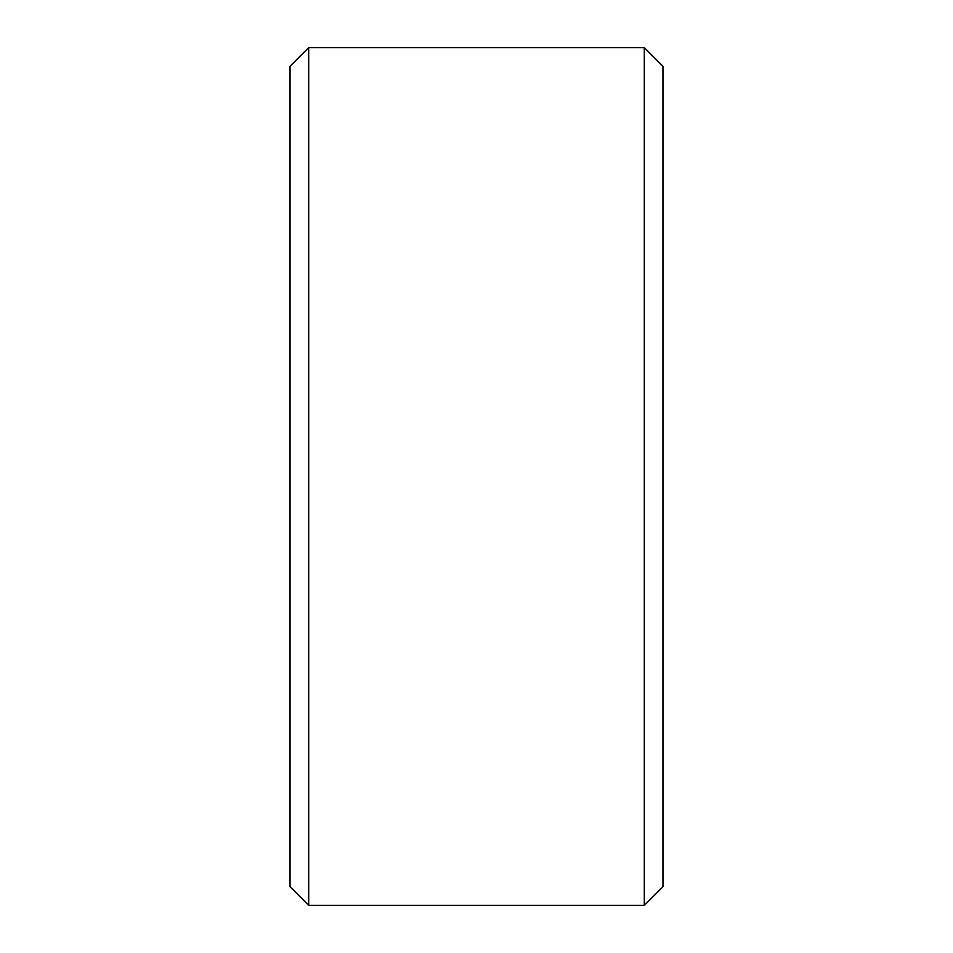 <?xml version="1.0" encoding="UTF-8"?>
<svg xmlns="http://www.w3.org/2000/svg" width="953" height="953" viewBox="0 0 953 953"><rect width="100%" height="100%" fill="white"/><g stroke="black" fill="none" stroke-linecap="round" stroke-linejoin="round"><path stroke-width="1.43" d="M290.046 886.707L290.046 66.293L308.689 47.65L308.689 905.35L290.046 886.707M644.311 47.65L662.954 66.293L662.954 886.707L644.311 905.35L644.311 47.65L308.689 47.65M644.311 905.35L308.689 905.35"/></g></svg>
